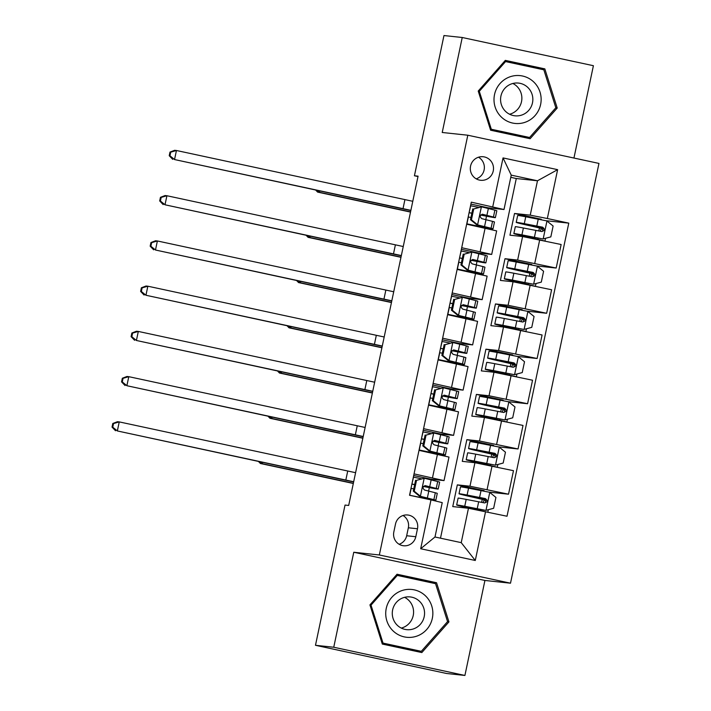 <?xml version="1.0" encoding="UTF-8"?>
<svg xmlns="http://www.w3.org/2000/svg" width="711" height="711" viewBox="0 0 711 711"><rect width="100%" height="100%" fill="white"/><g stroke="black" fill="none" stroke-linecap="round" stroke-linejoin="round"><path stroke-width="1.07" d="M470.566 166.072A11.838 11.598 96.1 0 0 480.654 180.283A11.838 11.598 96.1 0 0 493.256 170.951A11.838 11.598 96.1 0 0 483.169 156.74A11.838 11.598 96.1 0 0 470.566 166.072M476.192 178.834A11.838 11.598 96.1 0 0 478.494 157.22M573.946 158.046L593.401 65.705L462.239 37.496L443.966 35.55L414.424 175.777L417.997 176.541M510.507 583.189L598.964 163.423L467.802 135.214L379.345 554.98L510.507 583.189L484.929 580.46L353.767 552.251L333.752 647.241L464.914 675.45L484.929 580.46M464.914 675.45L446.641 673.504L315.48 645.295L333.752 647.241M315.48 645.295L345.031 505.068L348.683 505.459L418.077 176.159L414.424 175.777M415.802 536.725L417.481 528.762A11.465 11.234 96.1 0 0 407.714 514.995A11.465 11.234 96.1 0 0 395.503 524.034L393.823 531.997A11.465 11.234 96.1 0 0 403.599 545.764A11.465 11.234 96.1 0 0 415.802 536.725L406.665 535.747L408.345 527.784A11.465 11.234 96.1 0 0 403.039 515.502M485.569 511.627L475.277 560.481L420.681 548.741L430.982 499.886L442.233 502.624L434.99 537.001L461.226 542.644L468.469 508.267L507.014 516.239L568.782 223.13L545.844 220.686M440.491 538.183L516.284 178.514L537.48 180.781L511.245 175.137L504.001 209.514L471.304 202.164L409.536 495.274L430.982 499.886M492.75 206.777L503.041 157.922L557.628 169.662L547.337 218.517L568.782 223.13M462.239 37.496L442.224 132.486L467.802 135.214M353.767 552.251L379.345 554.98M504.001 209.514L488.288 207.843L470.895 204.101M484.049 227.938L484.155 227.431M485.817 219.583L486.52 216.215M488.173 208.367L488.288 207.843M461.697 247.712L491.701 254.422L478.752 253.072L461.359 249.33M474.521 273.166L474.628 272.668M476.281 264.821L476.992 261.444M478.645 253.596L478.752 253.072M452.169 292.95L482.165 299.651L469.224 298.309L451.832 294.567M464.985 318.404L465.092 317.897M466.745 310.049L467.456 306.681M469.109 298.833L469.224 298.309M442.633 338.178L472.637 344.888L459.688 343.537L442.295 339.796M455.458 363.632L455.564 363.134M457.217 355.287L457.928 351.918M459.582 344.062L459.688 343.537M433.106 383.416L463.101 390.126L450.161 388.775L432.768 385.033M445.921 408.869L446.028 408.363M447.681 400.515L448.392 397.147M450.045 389.299L450.161 388.775M423.569 428.653L453.574 435.354L440.624 434.003L423.232 430.262M436.394 454.098L436.501 453.6M438.154 445.753L438.865 442.384M440.518 434.528L440.624 434.003M414.042 473.882L444.037 480.592L431.097 479.241L413.704 475.499M428.617 490.981L429.328 487.613M430.982 479.765L431.097 479.241M516.284 178.514L510.782 177.332M483.987 491.114L484.093 490.634L457.324 484.875L452.756 506.588L468.469 508.267M457.324 484.875L469.971 486.226L508.525 494.198L488.653 492.083M493.523 445.886L493.621 445.406L466.86 439.647L462.283 461.359L474.93 462.71L513.475 470.682L508.525 494.198M466.86 439.647L479.507 440.998L518.052 448.97L498.18 446.846M503.05 400.649L503.157 400.169L476.388 394.409L471.82 416.122L484.458 417.473L523.012 425.445L518.052 448.97M476.388 394.409L489.035 395.76L527.589 403.732L507.716 401.617M512.587 355.42L512.684 354.931L485.924 349.181L481.347 370.893L493.994 372.244L532.539 380.216L527.589 403.732M485.924 349.181L498.571 350.532L537.116 358.504L517.244 356.38M522.114 310.183L522.221 309.703L495.46 303.944L490.883 325.656L503.521 327.007L542.075 334.979L537.116 358.504M495.46 303.944L508.098 305.295L546.652 313.267L526.78 311.151M531.65 264.954L531.748 264.465L504.988 258.715L500.411 280.427L513.058 281.778L551.603 289.75L546.652 313.267M504.988 258.715L517.635 260.066L556.18 268.038L536.307 265.914M541.187 219.717L541.284 219.237L514.524 213.478L509.947 235.19L522.594 236.541L561.139 244.513L556.18 268.038M514.524 213.478L530.237 215.157L537.48 180.781L557.628 169.662M481.623 502.339L482.271 499.291M419.001 450.365L448.997 457.066L444.037 480.592M491.159 457.102L491.799 454.053M500.686 411.865L501.335 408.825M428.529 405.128L458.524 411.838L453.574 435.354M510.222 366.636L510.862 363.588M438.065 359.89L468.06 366.6L463.101 390.126M519.759 321.399L520.399 318.359M447.592 314.662L477.588 321.363L472.637 344.888M529.286 276.17L529.926 273.122M457.129 269.425L487.124 276.135L482.165 299.651M547.337 218.517L530.237 215.157M538.822 230.933L539.462 227.893M466.656 224.196L496.651 230.897L491.701 254.422M434.99 537.001L420.681 548.741M461.226 542.644L475.277 560.481M503.041 157.922L511.245 175.137M399.138 544.279A11.465 11.234 96.1 0 0 406.665 535.747M448.934 621.894L436.545 582.727L397.04 574.23L369.933 604.901L382.322 644.068L421.827 652.565L448.934 621.894L447.45 621.734M505.325 60.382L478.219 91.052L490.608 130.22L530.113 138.716L557.22 108.045L544.83 68.878L505.325 60.382M419.001 651.96L419.703 651.16M433.754 583.278L433.47 582.398L396.791 574.515M433.47 582.398L436.545 582.727M542.04 69.429L541.755 68.549L505.077 60.666M527.286 138.112L527.989 137.312M541.755 68.549L544.83 68.878M555.735 107.885L557.22 108.045M416.522 480.352L424.369 478.254L416.522 480.352L414.237 491.203L420.557 496.349L433.879 499.637A28.298 0.578 11.9 0 1 435.825 500.268A28.298 0.578 11.9 0 1 414.877 496.429M420.557 496.349L429.506 498.749A23.49 0.48 11.9 0 1 431.124 499.273A23.49 0.48 11.9 0 1 409.714 495.256L409.545 495.22M424.369 478.254L437.692 481.543A28.298 0.578 11.9 0 1 439.638 482.174L438.189 489.044A28.298 0.578 -168.1 0 0 436.243 488.413L425.285 485.657M421.223 478.743A23.49 0.48 11.9 0 1 413.526 477.161L413.358 477.125M415.571 480.254L413.287 491.105L414.237 491.203M419.606 496.251L413.287 491.105M425.071 485.649L425.489 485.693C422.574 486.564 422.272 488.013 424.574 490.039L435.328 492.759A28.298 0.578 11.9 0 1 437.274 493.39L435.825 500.268M409.714 495.256L411.162 488.377A23.49 0.48 -168.1 0 0 413.749 488.919M414.637 484.671A28.298 0.578 -168.1 0 1 412.398 484.2L411.891 484.093M411.909 484.004L413.526 477.161M423.445 486.466A28.298 0.578 -168.1 0 0 438.189 489.044M424.805 485.666L431.87 487.533A23.49 0.48 11.9 0 1 433.488 488.057A23.49 0.48 11.9 0 1 423.525 486.36M414.664 484.573A23.49 0.48 11.9 0 1 412.078 484.031M353.678 481.738L117.351 430.946L343.991 479.889A27.738 0.569 -168.1 0 0 353.643 481.925M355.589 472.691L119.252 421.899L117.351 430.946L112.765 427.187L113.529 423.569L112.791 423.489L112.036 427.107L112.765 427.187M112.791 423.489L117.431 421.712L119.252 421.899L113.529 423.569M112.036 427.107L115.52 430.75M483.107 502.633L484.102 499.975L485.462 500.109L474.05 497.46A28.298 0.578 -168.1 0 1 459.03 493.772A28.298 0.578 -168.1 0 1 467.109 495.052L468.558 488.181A28.298 0.578 -168.1 0 0 460.479 486.893L459.03 493.772M474.024 508.169L473.837 509.04A23.49 0.48 -168.1 0 1 461.368 505.974A23.49 0.48 -168.1 0 1 468.078 507.041L485.782 510.382L493.638 508.285L495.923 497.424L489.595 492.288L468.558 488.181M485.782 510.382L464.745 506.268A28.298 0.578 -168.1 0 0 456.666 504.988A28.298 0.578 -168.1 0 0 471.686 508.685L480.174 510.569M473.837 509.04L484.2 511.36M476.388 496.953L476.201 497.824A23.49 0.48 11.9 0 1 463.732 494.758A23.49 0.48 11.9 0 1 470.442 495.825L484.351 498.464L485.684 502.117M476.201 497.824L486.155 500.046M456.666 504.988L458.115 498.109A28.298 0.578 11.9 0 1 466.194 499.398L484.724 502.961M484.484 502.917C487.639 502.073 487.95 500.633 485.4 498.58L467.109 495.052M262.528 462.372L262.252 463.696L260.422 463.501L353.314 483.48M353.349 483.293L262.252 463.696L259.959 461.821M258.511 461.51L260.422 463.501M426.049 435.114L433.906 433.026L426.049 435.114L423.765 445.975L430.093 451.121L443.415 454.4A28.298 0.578 11.9 0 1 445.362 455.031A28.298 0.578 11.9 0 1 419.561 450.187L419.055 450.081M430.093 451.121L439.034 453.52A23.49 0.48 11.9 0 1 440.651 454.045A23.49 0.48 11.9 0 1 419.241 450.019L419.072 449.983M433.906 433.026L447.228 436.305A28.298 0.578 11.9 0 1 449.174 436.936L447.726 443.815A28.298 0.578 -168.1 0 0 445.779 443.184L434.812 440.429M430.759 433.506A23.49 0.48 11.9 0 1 423.054 431.924L422.885 431.888M425.107 435.016L422.814 445.877L423.765 445.975M429.142 451.014L422.814 445.877M434.608 440.42L435.025 440.465C432.11 441.335 431.799 442.784 434.11 444.802L444.864 447.521A28.298 0.578 11.9 0 1 446.81 448.152L445.362 455.031M419.241 450.019L420.69 443.149A23.49 0.48 -168.1 0 0 423.276 443.682M424.174 439.434A28.298 0.578 -168.1 0 1 421.925 438.971L421.419 438.865M421.436 438.767L423.054 431.924M432.972 441.229A28.298 0.578 -168.1 0 0 447.726 443.815M434.341 440.438L441.398 442.295A23.49 0.48 11.9 0 1 443.015 442.82A23.49 0.48 11.9 0 1 433.061 441.131M424.191 439.336A23.49 0.48 11.9 0 1 421.605 438.803M363.214 436.501L126.878 385.718L353.518 434.652A27.738 0.569 -168.1 0 0 363.17 436.696M365.116 427.462L128.789 376.67L126.878 385.718L122.292 381.949L123.056 378.332L122.328 378.252L121.563 381.878L122.292 381.949M122.328 378.252L126.958 376.475L128.789 376.67L123.056 378.332M121.563 381.878L125.056 385.522M435.585 389.886L443.433 387.788L435.585 389.886L433.301 400.737L439.62 405.883L452.943 409.163A28.298 0.578 11.9 0 1 454.889 409.803A28.298 0.578 11.9 0 1 429.097 404.959L428.591 404.852M439.62 405.883L448.57 408.283A23.49 0.48 11.9 0 1 450.187 408.807A23.49 0.48 11.9 0 1 428.777 404.79L428.609 404.755M443.433 387.788L456.755 391.077A28.298 0.578 11.9 0 1 458.702 391.708L457.253 398.578A28.298 0.578 -168.1 0 0 455.307 397.947L444.348 395.192M440.296 388.277A23.49 0.48 11.9 0 1 432.59 386.695L432.421 386.66M434.634 389.779L432.35 400.64L433.301 400.737M438.678 405.785L432.35 400.64M444.135 395.183L444.553 395.227C441.638 396.098 441.335 397.547 443.646 399.573L454.391 402.293A28.298 0.578 11.9 0 1 456.338 402.924L454.889 409.803M428.777 404.79L430.226 397.911A23.49 0.48 -168.1 0 0 432.812 398.444M433.701 394.205A28.298 0.578 -168.1 0 1 431.461 393.734L430.955 393.627M430.973 393.53L432.59 386.695M442.509 396A28.298 0.578 -168.1 0 0 457.253 398.578M443.868 395.2L450.934 397.067A23.49 0.48 11.9 0 1 452.552 397.591A23.49 0.48 11.9 0 1 442.589 395.894M433.728 394.107A23.49 0.48 11.9 0 1 431.142 393.565M372.742 391.272L136.414 340.48L363.054 389.424A27.738 0.569 -168.1 0 0 372.706 391.459M374.653 382.225L138.316 331.433L136.414 340.48L131.828 336.721L132.593 333.103L131.855 333.024L131.1 336.641L131.828 336.721M131.855 333.024L136.494 331.237L138.316 331.433L132.593 333.103M131.1 336.641L134.583 340.285M445.122 344.648L452.969 342.56L445.122 344.648L442.829 355.509L449.156 360.655L462.479 363.934A28.298 0.578 11.9 0 1 464.425 364.565A28.298 0.578 11.9 0 1 438.634 359.722L438.118 359.615M449.156 360.655L458.097 363.045A23.49 0.48 11.9 0 1 459.715 363.57A23.49 0.48 11.9 0 1 438.305 359.553L438.136 359.517M452.969 342.56L466.292 345.839A28.298 0.578 11.9 0 1 468.238 346.47L466.789 353.349A28.298 0.578 -168.1 0 0 464.843 352.718L453.885 349.963M449.823 343.04A23.49 0.48 11.9 0 1 442.118 341.458L441.958 341.422M444.171 344.551L441.878 355.402L442.829 355.509M448.206 360.548L441.878 355.402M453.671 349.954L454.089 349.999C451.174 350.87 450.872 352.309 453.174 354.336L463.928 357.055A28.298 0.578 11.9 0 1 465.874 357.686L464.425 364.565M438.305 359.553L439.754 352.674A23.49 0.48 -168.1 0 0 442.34 353.216M443.237 348.968A28.298 0.578 -168.1 0 1 440.989 348.506L440.482 348.399M440.5 348.301L442.118 341.458M452.036 350.763A28.298 0.578 -168.1 0 0 466.789 353.349M453.405 349.972L460.461 351.829A23.49 0.48 11.9 0 1 462.079 352.354A23.49 0.48 11.9 0 1 452.125 350.665M443.255 348.87A23.49 0.48 11.9 0 1 440.669 348.337M382.278 346.035L145.942 295.252L372.582 344.186A27.738 0.569 -168.1 0 0 382.234 346.23M384.18 336.987L147.852 286.204L145.942 295.252L141.356 291.483L142.12 287.866L141.391 287.786L140.627 291.412L141.356 291.483M141.391 287.786L146.022 286.009L147.852 286.204L142.12 287.866M140.627 291.412L144.12 295.056M492.643 457.404L493.638 454.747L494.998 454.871L483.578 452.232A28.298 0.578 -168.1 0 1 468.558 448.534A28.298 0.578 -168.1 0 1 476.646 449.823L478.094 442.944A28.298 0.578 -168.1 0 0 470.007 441.655L468.558 448.534M483.551 462.932L483.373 463.812A23.49 0.48 -168.1 0 1 470.904 460.746A23.49 0.48 -168.1 0 1 477.614 461.812L495.318 465.145L503.175 463.048L505.459 452.196L499.131 447.05L478.094 442.944M495.318 465.145L474.281 461.039A28.298 0.578 -168.1 0 0 466.194 459.75A28.298 0.578 -168.1 0 0 481.214 463.448L491.808 466.016M483.373 463.812L496.411 467.011M485.915 451.716L485.737 452.596A23.49 0.48 11.9 0 1 473.268 449.53A23.49 0.48 11.9 0 1 479.978 450.596L493.878 453.236L495.22 456.889M485.737 452.596L495.691 454.809M466.194 459.75L467.642 452.88A28.298 0.578 11.9 0 1 475.73 454.16L494.252 457.724M494.021 457.688C497.176 456.844 497.478 455.396 494.936 453.342L476.646 449.823M272.064 417.135L271.78 418.468L269.958 418.272L362.841 438.243M362.886 438.056L271.78 418.468L269.496 416.584M268.047 416.273L269.958 418.272M502.17 412.167L503.166 409.509L504.526 409.643L493.114 406.994A28.298 0.578 -168.1 0 1 478.094 403.306A28.298 0.578 -168.1 0 1 486.173 404.586L487.622 397.716A28.298 0.578 -168.1 0 0 479.543 396.427L478.094 403.306M493.087 417.704L492.901 418.575A23.49 0.48 -168.1 0 1 480.432 415.508A23.49 0.48 -168.1 0 1 487.142 416.575L504.854 419.908L512.702 417.819L514.995 406.959L508.667 401.822L487.622 397.716M504.854 419.908L483.809 415.802A28.298 0.578 -168.1 0 0 475.73 414.522A28.298 0.578 -168.1 0 0 490.75 418.21L501.335 420.788M492.901 418.575L505.948 421.774M495.451 406.488L495.265 407.359A23.49 0.48 11.9 0 1 482.796 404.292A23.49 0.48 11.9 0 1 489.506 405.359L503.415 407.998L504.748 411.651M495.265 407.359L505.219 409.58M475.73 414.522L477.179 407.643A28.298 0.578 11.9 0 1 485.258 408.932L503.788 412.496M503.548 412.451C506.703 411.607 507.014 410.158 504.463 408.114L486.173 404.586M281.592 371.906L281.316 373.231L279.485 373.035L372.377 393.014M372.422 392.828L281.316 373.231L279.023 371.355M277.574 371.044L279.485 373.035M511.707 366.938L512.702 364.281L514.062 364.405L502.65 361.766A28.298 0.578 -168.1 0 1 487.622 358.068A28.298 0.578 -168.1 0 1 495.709 359.357L497.158 352.478A28.298 0.578 -168.1 0 0 489.07 351.19L487.622 358.068M502.624 372.466L502.437 373.346A23.49 0.48 -168.1 0 1 489.968 370.28A23.49 0.48 -168.1 0 1 496.678 371.346L514.382 374.679L522.238 372.582L524.522 361.73L518.195 356.584L497.158 352.478M514.382 374.679L493.345 370.573A28.298 0.578 -168.1 0 0 485.258 369.285A28.298 0.578 -168.1 0 0 500.286 372.982L510.871 375.55M502.437 373.346L515.475 376.546M504.979 361.25L504.801 362.13A23.49 0.48 11.9 0 1 492.332 359.064A23.49 0.48 11.9 0 1 499.042 360.13L512.942 362.77L514.284 366.423M504.801 362.13L514.755 364.343M485.258 369.285L486.706 362.414A28.298 0.578 11.9 0 1 494.794 363.694L513.315 367.258M513.084 367.223C516.239 366.378 516.542 364.93 514 362.877L495.709 359.357M291.128 326.669L290.843 327.993L289.022 327.807L381.914 347.777M381.949 347.59L290.843 327.993L288.559 326.118M287.111 325.807L289.022 327.807M454.649 299.42L462.505 297.322L454.649 299.42L452.365 310.272L458.693 315.417L472.006 318.697A28.298 0.578 11.9 0 1 473.953 319.328A28.298 0.578 11.9 0 1 448.161 314.493L447.654 314.386M458.693 315.417L467.634 317.817A23.49 0.48 11.9 0 1 469.251 318.341A23.49 0.48 11.9 0 1 447.841 314.324L447.672 314.289M462.505 297.322L475.819 300.611A28.298 0.578 11.9 0 1 477.765 301.242L476.317 308.112A28.298 0.578 -168.1 0 0 474.37 307.481L463.412 304.726M459.359 297.811A23.49 0.48 11.9 0 1 451.654 296.229L451.485 296.194M453.698 299.313L451.414 310.174L452.365 310.272M457.742 315.32L451.414 310.174M463.199 304.717L463.625 304.761C460.701 305.632 460.399 307.081 462.71 309.107L473.455 311.827A28.298 0.578 11.9 0 1 475.401 312.458L473.953 319.328M447.841 314.324L449.29 307.445A23.49 0.48 -168.1 0 0 451.876 307.979M452.765 303.739A28.298 0.578 -168.1 0 1 450.525 303.268L450.019 303.162M450.036 303.064L451.654 296.229M461.572 305.534A28.298 0.578 -168.1 0 0 476.317 308.112M462.932 304.735L469.998 306.601A23.49 0.48 11.9 0 1 471.615 307.125A23.49 0.48 11.9 0 1 461.661 305.428M452.791 303.641A23.49 0.48 11.9 0 1 450.205 303.099M391.805 300.806L155.478 250.014L382.118 298.958A27.738 0.569 -168.1 0 0 391.77 300.993M393.716 291.759L157.38 240.967L155.478 250.014L150.892 246.255L151.656 242.638L150.928 242.558L150.163 246.175L150.892 246.255M150.928 242.558L155.558 240.771L157.38 240.967L151.656 242.638M150.163 246.175L153.647 249.819M521.234 321.701L522.23 319.043L523.589 319.168L512.178 316.528A28.298 0.578 -168.1 0 1 497.158 312.831A28.298 0.578 -168.1 0 1 505.237 314.12L506.685 307.25A28.298 0.578 -168.1 0 0 498.607 305.961L497.158 312.831M512.151 327.238L511.964 328.109A23.49 0.48 -168.1 0 1 499.495 325.043A23.49 0.48 -168.1 0 1 506.205 326.109L523.918 329.442L531.766 327.353L534.059 316.493L527.731 311.356L506.685 307.25M523.918 329.442L502.873 325.336A28.298 0.578 -168.1 0 0 494.794 324.056A28.298 0.578 -168.1 0 0 509.814 327.744L520.399 330.322M511.964 328.109L525.011 331.308M514.515 316.022L514.329 316.893A23.49 0.48 11.9 0 1 501.859 313.827A23.49 0.48 11.9 0 1 508.569 314.893L522.478 317.533L523.811 321.185M514.329 316.893L524.283 319.115M494.794 324.056L496.242 317.177A28.298 0.578 11.9 0 1 504.321 318.466L522.852 322.03M522.612 321.985C525.767 321.141 526.078 319.692 523.527 317.648L505.237 314.12M300.655 281.44L300.38 282.765L298.549 282.569L391.441 302.548M391.485 302.353L300.38 282.765L298.087 280.889M296.638 280.569L298.549 282.569M402.062 590.539A24.041 23.561 96.1 0 0 386.855 620.854A24.041 23.561 96.1 0 0 416.513 636.229A24.041 23.561 96.1 0 0 431.719 605.914A24.041 23.561 96.1 0 0 402.062 590.539M403.475 597.649A16.46 16.131 96.1 0 0 406.674 629.662A16.46 16.131 96.1 0 0 424.476 611.549A16.46 16.131 96.1 0 0 403.475 597.649M401.297 628.089A16.46 16.131 96.1 0 0 404.577 597.329M421.294 651.329L383.025 643.1L371.018 605.15L397.28 575.43L435.55 583.669L447.557 621.618L421.294 651.329L382.056 643.215M381.985 642.993L383.025 643.1M369.978 605.043L371.018 605.15M396.089 575.306L397.28 575.43M540.618 104.49A24.041 23.561 96.1 0 0 522.532 76.015A24.041 23.561 96.1 0 0 494.527 94.581A24.041 23.561 96.1 0 0 512.613 123.056A24.041 23.561 96.1 0 0 540.618 104.49M532.486 102.837A16.46 16.131 96.1 0 0 518.452 83.071A16.46 16.131 96.1 0 0 500.935 96.047A16.46 16.131 96.1 0 0 514.96 115.813A16.46 16.131 96.1 0 0 532.486 102.837M509.583 114.24A16.46 16.131 96.1 0 0 512.862 83.48M490.27 129.144L491.31 129.251L479.303 91.301L505.565 61.581L543.835 69.811L555.842 107.761L529.579 137.481L490.341 129.358M478.263 91.195L479.303 91.301M504.375 61.457L505.565 61.581M529.579 137.481L491.31 129.251M464.185 254.183L472.033 252.094L464.185 254.183L461.892 265.043L468.22 270.189L481.543 273.468A28.298 0.578 11.9 0 1 483.489 274.099A28.298 0.578 11.9 0 1 457.697 269.256L457.182 269.149M468.22 270.189L477.17 272.58A23.49 0.48 11.9 0 1 478.779 273.104A23.49 0.48 11.9 0 1 457.369 269.087L457.209 269.051M472.033 252.094L485.355 255.373A28.298 0.578 11.9 0 1 487.302 256.004L485.853 262.883A28.298 0.578 -168.1 0 0 483.907 262.252L472.948 259.497M468.887 252.574A23.49 0.48 11.9 0 1 461.181 250.992L461.021 250.956M463.234 254.085L460.941 264.936L461.892 265.043M467.269 270.082L460.941 264.936M472.735 259.488L473.153 259.533C470.238 260.404 469.935 261.844 472.237 263.87L482.991 266.589A28.298 0.578 11.9 0 1 484.938 267.22L483.489 274.099M457.369 269.087L458.817 262.208A23.49 0.48 -168.1 0 0 461.403 262.75M462.301 258.502A28.298 0.578 -168.1 0 1 460.061 258.04L459.546 257.933M459.573 257.835L461.181 250.992M471.1 260.297A28.298 0.578 -168.1 0 0 485.853 262.883M472.468 259.506L479.534 261.364A23.49 0.48 11.9 0 1 481.143 261.888A23.49 0.48 11.9 0 1 471.189 260.199M462.319 258.404A23.49 0.48 11.9 0 1 459.733 257.871M401.342 255.569L165.005 204.786L391.645 253.72A27.738 0.569 -168.1 0 0 401.297 255.764M403.244 246.521L166.916 195.738L165.005 204.786L160.428 201.017L161.184 197.4L160.455 197.32L159.691 200.937L160.428 201.017M160.455 197.32L165.085 195.543L166.916 195.738L161.184 197.4M159.691 200.937L163.183 204.59M530.77 276.472L531.766 273.815L533.126 273.939L521.714 271.3A28.298 0.578 -168.1 0 1 506.685 267.603A28.298 0.578 -168.1 0 1 514.773 268.891L516.222 262.012A28.298 0.578 -168.1 0 0 508.134 260.724L506.685 267.603M521.687 282L521.501 282.88A23.49 0.48 -168.1 0 1 509.032 279.814A23.49 0.48 -168.1 0 1 515.742 280.881L533.446 284.213L541.302 282.116L543.586 271.264L537.258 266.118L516.222 262.012M533.446 284.213L512.409 280.107A28.298 0.578 -168.1 0 0 504.321 278.819A28.298 0.578 -168.1 0 0 519.35 282.516L529.935 285.084M521.501 282.88L534.539 286.08M524.051 270.784L523.865 271.664A23.49 0.48 11.9 0 1 511.396 268.598A23.49 0.48 11.9 0 1 518.106 269.665L532.015 272.304L533.348 275.957M523.865 271.664L533.819 273.877M504.321 278.819L505.77 271.949A28.298 0.578 11.9 0 1 513.857 273.228L532.379 276.792M532.148 276.757C535.303 275.912 535.605 274.464 533.063 272.411L514.773 268.891M310.192 236.203L309.907 237.527L308.085 237.332L400.977 257.311M401.013 257.124L309.907 237.527L307.623 235.652M306.174 235.341L308.085 237.332M473.713 208.954L481.569 206.857L473.713 208.954L471.429 219.806L477.756 224.952L491.07 228.231A28.298 0.578 11.9 0 1 493.016 228.862A28.298 0.578 11.9 0 1 467.225 224.018L466.718 223.912M477.756 224.952L486.697 227.351A23.49 0.48 11.9 0 1 488.315 227.875A23.49 0.48 11.9 0 1 466.905 223.849L466.736 223.823M481.569 206.857L494.883 210.145A28.298 0.578 11.9 0 1 496.829 210.776L495.38 217.646A28.298 0.578 -168.1 0 0 493.434 217.015L482.476 214.26M478.423 207.345A23.49 0.48 11.9 0 1 470.718 205.763L470.549 205.728M472.762 208.847L470.478 219.708L471.429 219.806M476.805 224.854L470.478 219.708M482.262 214.251L482.689 214.295C479.765 215.166 479.463 216.615 481.774 218.641L492.519 221.361A28.298 0.578 11.9 0 1 494.465 221.992L493.016 228.862M466.905 223.849L468.353 216.979A23.49 0.48 -168.1 0 0 470.94 217.513M471.828 213.273A28.298 0.578 -168.1 0 1 469.589 212.802L469.082 212.696M469.1 212.598L470.718 205.763M480.636 215.06A28.298 0.578 -168.1 0 0 495.38 217.646M481.996 214.269L489.061 216.135A23.49 0.48 11.9 0 1 490.679 216.659A23.49 0.48 11.9 0 1 480.725 214.962M471.855 213.176A23.49 0.48 11.9 0 1 469.269 212.633M410.869 210.34L174.542 159.548L401.182 208.492A27.738 0.569 -168.1 0 0 410.834 210.527M412.78 201.293L176.444 150.501L174.542 159.548L169.956 155.789L170.72 152.172L169.991 152.092L169.227 155.709L169.956 155.789M169.991 152.092L174.622 150.305L176.444 150.501L170.72 152.172M169.227 155.709L172.711 159.353M540.298 231.235L541.293 228.578L542.653 228.702L531.241 226.062A28.298 0.578 -168.1 0 1 516.222 222.365A28.298 0.578 -168.1 0 1 524.3 223.654L525.749 216.775A28.298 0.578 -168.1 0 0 517.67 215.495L516.222 222.365M531.215 236.772L531.028 237.643A23.49 0.48 -168.1 0 1 518.559 234.577A23.49 0.48 -168.1 0 1 525.269 235.643L542.982 238.976L550.829 236.887L553.122 226.027L546.795 220.89L525.749 216.775M542.982 238.976L521.936 234.87A28.298 0.578 -168.1 0 0 513.857 233.59A28.298 0.578 -168.1 0 0 528.877 237.278L539.462 239.856M531.028 237.643L544.075 240.842M533.579 225.556L533.392 226.427A23.49 0.48 11.9 0 1 520.923 223.361A23.49 0.48 11.9 0 1 527.633 224.427L541.542 227.067L542.875 230.72M533.392 226.427L543.346 228.649M513.857 233.59L515.306 226.711A28.298 0.578 11.9 0 1 523.385 228L541.915 231.555M541.675 231.519C544.83 230.675 545.141 229.226 542.591 227.182L524.3 223.654M319.719 190.975L319.443 192.299L317.613 192.103L410.505 212.082M410.549 211.887L319.443 192.299L317.15 190.415M315.711 190.104L317.613 192.103M474.93 462.71L469.971 486.226M484.458 417.473L479.507 440.998M493.994 372.244L489.035 395.76M503.521 327.007L498.571 350.532M513.058 281.778L508.098 305.295M522.594 236.541L517.635 260.066M492.03 466.069L487.079 489.586M437.443 454.329L432.484 477.845M446.97 409.092L442.02 432.617M501.566 420.832L496.607 444.357M456.506 363.863L451.547 387.379M511.093 375.604L506.143 399.12M466.034 318.626L461.083 342.151M520.63 330.366L515.671 353.891M475.57 273.397L470.611 296.914M530.157 285.138L525.207 308.654M485.098 228.16L480.147 251.685M539.693 239.9L534.734 263.425M408.345 527.784L417.481 528.762M424.174 478.307L420.405 496.225M435.328 492.759L433.879 499.637M437.692 481.543L436.243 488.413M428.813 491.034L427.364 497.904M431.177 479.818L429.728 486.688M345.813 480.085L347.723 471.038M484.102 499.975L486.235 500.437M485.986 510.329L489.755 492.412M483.231 498.242L483 499.335M480.867 509.467L480.636 510.551M464.745 506.268L466.194 499.398M479.596 497.416L481.045 490.537M477.232 508.632L478.681 501.762M484.351 498.464L485.4 498.58M433.71 433.079L429.933 450.987M444.864 447.521L443.415 454.4M447.228 436.305L445.779 443.184M438.34 445.797L436.892 452.676M440.704 434.581L439.256 441.46M355.349 434.848L357.251 425.8M443.237 387.842L439.469 405.759M454.391 402.293L452.943 409.163M456.755 391.077L455.307 397.947M447.877 400.569L446.428 407.439M450.241 389.352L448.792 396.223M364.876 389.619L366.787 380.572M452.774 342.613L448.997 360.521M463.928 357.055L462.479 363.934M466.292 345.839L464.843 352.718M457.413 355.331L455.955 362.21M459.777 344.115L458.319 350.994M374.413 344.382L376.315 335.334M493.638 454.747L495.763 455.2M495.514 465.092L499.291 447.183M492.759 453.014L492.536 454.098M490.394 464.23L490.172 465.314M474.281 461.039L475.73 454.16M489.132 452.187L490.581 445.308M486.768 463.403L488.217 456.524M493.878 453.236L494.936 453.342M503.166 409.509L505.299 409.971M505.05 419.863L508.818 401.946M502.295 407.776L502.064 408.869M499.931 419.001L499.7 420.085M483.809 415.802L485.258 408.932M498.66 406.95L500.109 400.071M496.296 418.166L497.744 411.296M503.415 407.998L504.463 408.114M512.702 364.281L514.826 364.734M514.577 374.626L518.355 356.718M511.831 362.548L511.6 363.632M509.467 373.764L509.236 374.848M493.345 370.573L494.794 363.694M508.196 361.712L509.645 354.842M505.832 372.937L507.281 366.058M512.942 362.77L514 362.877M462.31 297.376L458.533 315.293M473.455 311.827L472.006 318.697M475.819 300.611L474.37 307.481M466.94 310.103L465.492 316.973M469.304 298.887L467.856 305.757M383.94 299.153L385.851 290.106M522.23 319.043L524.363 319.506M524.114 329.397L527.882 311.48M521.359 317.31L521.127 318.404M518.994 328.535L518.763 329.62M502.873 325.336L504.321 318.466M517.724 316.484L519.172 309.605M515.359 327.7L516.808 320.83M522.478 317.533L523.527 317.648M471.837 252.147L468.06 270.056M482.991 266.589L481.543 273.468M485.355 255.373L483.907 262.252M476.477 264.865L475.028 271.744M478.841 253.649L477.392 260.528M393.476 253.916L395.387 244.868M531.766 273.815L533.89 274.268M533.641 284.16L537.418 266.252M530.895 272.082L530.664 273.166M528.531 283.298L528.3 284.382M512.409 280.107L513.857 273.228M527.26 271.247L528.708 264.376M524.896 282.471L526.344 275.592M532.015 272.304L533.063 272.411M481.374 206.91L477.596 224.827M492.519 221.361L491.07 228.231M494.883 210.145L493.434 217.015M486.004 219.637L484.555 226.507M488.368 208.412L486.919 215.291M403.013 208.687L404.915 199.64M541.293 228.578L543.426 229.04M543.177 238.923L546.955 221.014M540.422 226.845L540.191 227.938M538.058 238.061L537.827 239.154M521.936 234.87L523.385 228M536.787 226.018L538.245 219.139M534.423 237.234L535.881 230.355M541.542 227.067L542.591 227.182M487.844 512.116L488.359 509.689M497.336 467.083L497.887 464.461M506.872 421.845L507.423 419.223M516.399 376.617L516.95 373.995M525.936 331.379L526.487 328.758M535.463 286.151L536.014 283.529M544.999 240.913L545.55 238.292"/></g></svg>

